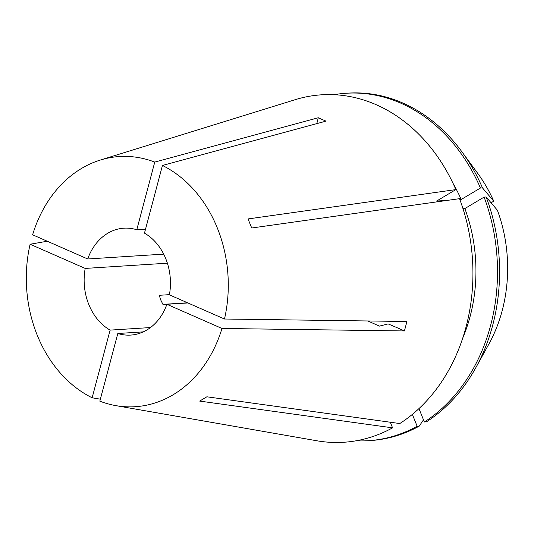 <?xml version="1.0" encoding="UTF-8"?>
<svg xmlns="http://www.w3.org/2000/svg" width="534" height="534" viewBox="0 0 534 534"><rect width="100%" height="100%" fill="white"/><g stroke="black" fill="none" stroke-linecap="round" stroke-linejoin="round"><path stroke-width="0.8" d="M187.547 302.805L162.917 304.373L160.734 299.948L159.252 295.302L169.432 294.655M367.772 320.967L379.474 326.107L388.118 323.904A200.857 45.804 -165.1 0 1 404.418 330.953L406.928 321.501L224.487 319.018L169.398 294.835A53.56 43.114 -93.6 0 0 165.774 258.723A53.56 43.114 -93.6 0 0 144.474 233.138L162.449 165.467L325.974 121.138L318.284 117.76L154.753 162.089A125.336 100.886 -93.6 0 0 100.279 160.06A125.336 100.886 -93.6 0 0 32.614 234.793L87.703 258.977L163.691 254.131M187.881 302.952L166.888 304.287A53.56 43.114 -93.6 0 1 130.703 335.085A53.56 43.114 -93.6 0 1 117.814 333.496L143.286 331.874M150.488 327.549L110.117 330.119A53.56 43.114 -93.6 0 1 88.818 304.534A53.56 43.114 -93.6 0 1 85.193 268.422L167.382 263.189M224.487 319.018A125.336 100.886 -93.6 0 0 217.338 228.031A125.336 100.886 -93.6 0 0 162.449 165.467M117.814 333.496L99.838 401.167A125.336 100.886 -93.6 0 0 115.931 405.646L316.896 440.777A174.077 140.115 -93.6 0 0 392.57 427.847L199.656 401.087L206.872 396.795L399.786 423.549A174.077 140.115 -93.6 0 0 459.52 198.668L251.708 228.005L248.043 218.933L455.856 189.597A174.077 140.115 -93.6 0 0 295.155 99.698L100.279 160.06M47.279 241.228L30.104 244.245A125.336 100.886 -93.6 0 0 37.246 335.225A125.336 100.886 -93.6 0 0 92.142 397.79L110.117 330.119M316.796 123.628A200.857 110.037 113.7 0 0 318.284 117.76M404.418 330.953L221.977 328.47L166.888 304.287M115.931 405.646A125.336 100.886 -93.6 0 0 221.977 328.47M100.359 399.185L92.142 397.79M145.515 229.206L136.777 229.76A53.56 43.114 -93.6 0 0 123.888 228.178A53.56 43.114 -93.6 0 0 87.703 258.977M30.104 244.245L85.193 268.422M136.777 229.76L154.753 162.089M390.301 422.234L392.57 427.847M462.865 337.775A147.291 118.555 -93.6 0 0 464.854 208.56L484.104 197.099L486.16 196.973L497.408 210.256A137.425 110.611 -93.6 0 1 488.797 344.23L475.707 367.899A174.077 140.108 -93.6 0 0 486.16 196.973M462.991 208.674L464.854 208.56M356.024 440.81A174.077 140.108 -93.6 0 0 368.333 440.697A174.077 140.108 -93.6 0 0 417.154 426.272L412.355 414.397M475.707 367.899A174.077 140.108 -93.6 0 1 426.426 421.847L424.363 421.98L418.963 408.61M424.363 421.98A174.077 140.108 -93.6 0 0 484.104 197.099M368.333 440.697L370.396 440.563A174.077 140.108 -93.6 0 0 419.21 426.145L417.154 426.272M423.502 419.844L419.21 426.145M455.856 189.597L436.605 201.058L447.532 200.357M459.861 199.576L461.189 199.489A147.291 118.555 -93.6 0 0 453.019 183.336M461.189 199.489L480.44 188.028A174.077 140.108 -93.6 0 0 346.192 93.25A174.077 140.108 -93.6 0 0 333.964 94.705M480.44 188.028L482.496 187.901A174.077 140.108 -93.6 0 0 461.937 151.83A174.077 140.108 -93.6 0 0 348.248 93.123L346.192 93.25M482.496 187.901L493.743 201.184A137.425 110.611 -93.6 0 0 477.923 173.643L461.937 151.83M493.743 201.184L491.073 202.773"/></g></svg>
